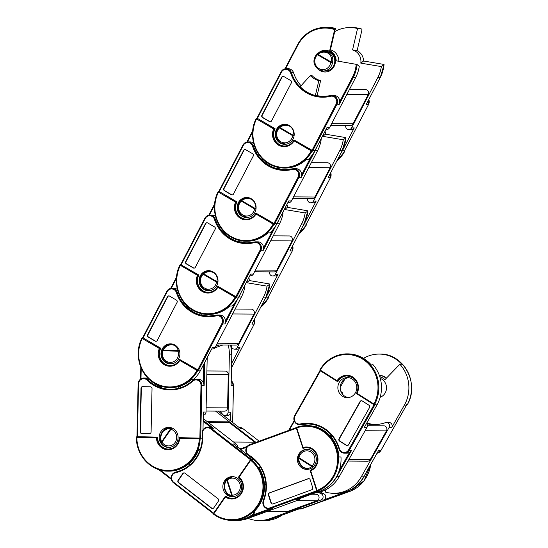 <?xml version="1.0" encoding="UTF-8"?>
<svg xmlns="http://www.w3.org/2000/svg" width="548" height="548" viewBox="0 0 548 548"><rect width="100%" height="100%" fill="white"/><g stroke="black" fill="none" stroke-linecap="round" stroke-linejoin="round"><path stroke-width="0.82" d="M319.292 70.069A10.864 10.254 -89.6 0 0 320.196 70.665A10.864 10.254 -89.6 0 0 325.08 72.014A10.864 10.254 -89.6 0 0 335.068 63.89A10.864 10.254 -89.6 0 0 330.101 51.635A10.864 10.254 -89.6 0 0 325.217 50.293A10.864 10.254 -89.6 0 0 318.813 52.615M325.389 50.293A10.864 10.254 -89.6 0 0 319.683 52.204M320.162 70.445A10.864 10.254 -89.6 0 0 320.532 70.671A10.864 10.254 -89.6 0 0 325.245 72.014M315.36 95.537L318.84 80.611A20.05 18.927 90.4 0 1 310.264 75.603L300.201 86.687A35.428 33.435 -89.6 0 0 307.229 92.174A35.428 33.435 -89.6 0 0 315.36 95.537L317.128 95.551A35.428 33.435 -89.6 0 0 323.875 96.551M294.077 140.857A12.364 11.672 90.4 0 1 278.542 145.145A12.364 11.672 90.4 0 1 273.671 128.944L256.539 118.943L257.067 118.361A0.671 0.63 90.4 0 0 256.204 118.635L256.539 118.943A33.086 31.229 -89.6 0 0 269.095 163.297A33.086 31.229 -89.6 0 0 311.209 150.864L294.077 140.857L294.071 139.959L312.072 150.282L336.13 104.065A5.35 5.048 -89.6 0 0 330.567 96.284A36.093 34.065 90.4 0 1 306.373 92.749A36.093 34.065 90.4 0 1 290.639 72.966L291.454 72.754A35.428 33.435 -89.6 0 0 306.901 92.167A35.428 33.435 -89.6 0 0 322.827 96.564A35.428 33.435 -89.6 0 0 330.608 95.64L330.643 95.633A6.014 5.679 90.4 0 1 336.904 104.394L312.846 150.604A33.757 31.859 90.4 0 1 312.531 151.2L312.072 150.282L314.949 150.618A33.757 31.859 90.4 0 1 308.065 159.687L306.079 159.674A33.757 31.859 90.4 0 1 284.85 168.078L284.186 168.072A33.757 31.859 90.4 0 1 269.013 163.886A33.757 31.859 90.4 0 1 256.176 118.69M285.96 124.375A10.028 9.46 -89.6 0 0 285.268 124.492M289.303 125.54A10.028 9.46 -89.6 0 0 284.796 124.293A10.028 9.46 -89.6 0 0 275.576 131.794A10.028 9.46 -89.6 0 0 280.165 143.103A10.028 9.46 -89.6 0 0 284.672 144.343A10.028 9.46 -89.6 0 0 293.892 136.849A10.028 9.46 -89.6 0 0 289.303 125.54M317.107 53.759L324.094 51.286C322.197 51.101 319.874 51.902 317.128 53.704A1.336 1.336 0 0 0 317.025 53.786C312.422 59.718 312.983 65.041 318.71 69.76L323.21 71L325.416 71.014A9.857 9.302 -89.6 0 0 334.486 63.637A9.857 9.302 -89.6 0 0 329.978 52.519A9.857 9.302 -89.6 0 0 325.546 51.293L324.101 51.286L328.704 52.512C332.246 54.882 333.492 58.287 332.458 62.725A1.336 0.473 -162.7 0 0 331.088 61.986C332.067 58.143 331.026 55.204 327.971 53.156C324.649 51.485 321.265 51.841 317.819 54.238L317.025 53.786L317.498 54.759A8.521 8.042 -89.6 0 0 318.943 68.603A8.521 8.042 -89.6 0 0 330.766 62.506L332.458 62.725A9.857 9.302 90.4 0 1 323.21 71A9.857 9.302 90.4 0 1 318.778 69.774M273.671 128.944L275.069 128.677L257.402 118.361A0.671 0.63 90.4 0 1 257.402 118.361L274.74 128.677A11.7 11.042 -89.6 0 0 279.069 144.562A11.7 11.042 -89.6 0 0 284.33 146.015A11.7 11.042 -89.6 0 0 293.988 140.117M345.446 125.519A36.764 34.695 90.4 0 1 345.761 126.951A3.343 3.151 -89.6 0 0 351.611 127.883L354.261 127.896A3.343 3.151 90.4 0 1 351.474 129.629L348.829 129.609M331.629 123.684L353.001 123.821L368.242 94.544L346.87 94.407M349.432 89.488L365.502 89.591A3.343 3.151 90.4 0 1 368.242 94.544M353.001 123.821A3.343 3.151 90.4 0 1 350.22 125.547L330.725 125.424M383.634 64.376L384.025 64.657A33.757 31.859 -89.6 0 1 380.216 77.611L366.174 104.579L380.216 77.611L377.784 77.597A33.757 31.859 -89.6 0 0 381.353 66.596L384.025 64.657L383.634 64.376L363.577 61.006A11.7 11.042 90.4 0 0 357.118 50.676L352.542 49.957A11.7 11.042 90.4 0 1 360.796 63.143L381.353 66.596M357.118 50.676L361.995 29.784L361.762 29.078L357.543 28.537L352.542 49.957M357.543 28.537A33.757 31.859 -89.6 0 0 350.11 27.558A33.757 31.859 -89.6 0 0 334.684 31.661M377.784 77.597L351.611 127.883M340.63 153.714A33.757 31.859 -89.6 0 0 342.342 150.796L354.261 127.896M352.542 27.571L361.762 29.078A33.757 31.859 -89.6 0 0 352.542 27.571L350.11 27.558M360.796 63.143L363.577 61.006M366.174 104.579L368.496 104.593L344.123 151.406A33.757 31.859 -89.6 0 0 344.439 150.81L342.342 150.796M344.706 151.351L344.123 151.406M284.33 146.015C288.57 145.891 291.803 143.884 294.016 140L311.737 150.275L311.209 150.864L311.976 151.2A0.671 0.63 -89.6 0 0 311.737 150.275L312.072 150.282M283.254 76.343A1.671 1.575 -89.6 0 0 282.028 77.206L262.218 115.258A1.671 1.575 -89.6 0 0 262.841 117.525L269.746 121.56A1.671 1.575 -89.6 0 0 270.328 121.759M284.494 146.015A11.7 11.042 90.4 0 1 275.069 128.677M262.506 117.525L269.411 121.56A1.671 1.575 -89.6 0 0 271.555 120.903L291.365 82.844A1.671 1.575 -89.6 0 0 290.748 80.577L283.843 76.542A1.671 1.575 -89.6 0 0 281.699 77.2L261.889 115.258A1.671 1.575 -89.6 0 0 262.506 117.525L262.841 117.525M285.268 144.186A10.028 9.46 -89.6 0 0 285.83 144.275M256.759 118.635L257.396 118.354L257.019 118.053L281.09 71.877M317.128 95.551L320.607 80.625A20.05 18.927 90.4 0 1 312.031 75.61L310.264 75.603M318.84 80.611L320.607 80.625M290.639 72.966A5.35 5.048 -89.6 0 0 281.453 72.144L281.117 71.822A6.014 5.679 90.4 0 1 286.131 68.706L288.227 68.719A6.014 5.679 90.4 0 1 293.557 72.768A35.428 33.435 -89.6 0 0 301.064 85.741M338.842 61.273A11.7 11.042 -89.6 0 0 330.451 49.813L335.451 28.393L334.807 28.907L329.725 50.505A11.7 11.042 90.4 0 1 336.184 60.828L357.07 64.486A33.757 31.859 90.4 0 1 353.261 77.439L339.226 104.408L339.712 101.668L352.494 77.117L355.693 77.453L329.519 127.739A3.343 3.151 90.4 0 1 326.738 129.465L325.957 129.465M329.519 127.739L326.868 127.725L314.949 150.618M330.567 96.284L330.629 95.633L334.075 95.489A6.014 5.679 90.4 0 1 339.712 101.668M330.451 49.813L329.725 50.505M335.451 28.393A33.757 31.859 -89.6 0 0 328.019 27.414L325.587 27.4A33.757 31.859 90.4 0 1 334.807 28.907M355.693 77.453A33.757 31.859 -89.6 0 0 359.262 66.452L357.07 64.486M262.773 159.139L262.108 159.872A35.428 33.435 -89.6 0 0 269.137 165.352A35.428 33.435 -89.6 0 0 277.261 168.722L279.028 168.729A35.428 33.435 -89.6 0 0 285.775 169.736M255.985 214.042A12.364 11.672 90.4 0 1 240.449 218.33A12.364 11.672 90.4 0 1 235.578 202.13L218.447 192.122L218.974 191.54A0.671 0.63 90.4 0 0 218.111 191.807A0.671 0.63 90.4 0 1 218.111 191.807L218.447 192.122A33.086 31.229 -89.6 0 0 231.003 236.483A33.086 31.229 -89.6 0 0 273.116 224.043L255.985 214.042L255.971 213.145L273.973 223.461A0.671 0.63 90.4 0 1 273.979 223.468L298.037 177.251A5.35 5.048 -89.6 0 0 292.474 169.462A36.093 34.065 90.4 0 1 268.273 165.934A36.093 34.065 90.4 0 1 252.546 146.152L253.361 145.932A35.428 33.435 -89.6 0 0 268.801 165.352A35.428 33.435 -89.6 0 0 284.727 169.743A35.428 33.435 -89.6 0 0 292.516 168.825L292.55 168.818A6.014 5.679 90.4 0 1 298.811 177.573L274.754 223.79A33.757 31.859 90.4 0 1 274.432 224.385L273.979 223.468L276.85 223.803A33.757 31.859 90.4 0 1 269.972 232.873L267.986 232.859A33.757 31.859 90.4 0 1 246.751 241.257L246.093 241.257A33.757 31.859 90.4 0 1 230.914 237.065M247.86 197.561A10.028 9.46 -89.6 0 0 247.169 197.67M251.21 198.719A10.028 9.46 -89.6 0 0 246.703 197.479A10.028 9.46 -89.6 0 0 237.483 204.979A10.028 9.46 -89.6 0 0 242.065 216.282A10.028 9.46 -89.6 0 0 246.573 217.529A10.028 9.46 -89.6 0 0 255.793 210.028A10.028 9.46 -89.6 0 0 251.21 198.719M235.578 202.13L236.969 201.863L219.303 191.54A0.671 0.63 90.4 0 1 219.303 191.54L236.64 201.856A11.7 11.042 -89.6 0 0 240.976 217.748A11.7 11.042 -89.6 0 0 246.23 219.2A11.7 11.042 -89.6 0 0 255.889 213.295M294.112 135.651A1.336 0.473 -162.7 0 0 292.988 135.164C293.968 131.328 292.927 128.383 289.878 126.341C286.556 124.663 283.172 125.026 279.72 127.417L278.932 126.972L279.405 127.944A8.521 8.042 -89.6 0 0 280.85 141.781A8.521 8.042 -89.6 0 0 292.673 135.692L294.077 135.89M307.353 198.698A36.764 34.695 90.4 0 1 307.661 200.136A3.343 3.151 -89.6 0 0 313.511 201.061L316.162 201.082A3.343 3.151 90.4 0 1 313.381 202.808L310.73 202.794M293.536 196.862L314.908 196.999L330.143 167.729L308.771 167.592M311.333 162.667L327.403 162.777A3.343 3.151 90.4 0 1 330.143 167.729M314.908 196.999A3.343 3.151 90.4 0 1 312.127 198.732L292.625 198.602M345.541 137.555L345.925 137.836A33.757 31.859 -89.6 0 1 342.116 150.796L328.081 177.764L342.116 150.796L339.692 150.782A33.757 31.859 -89.6 0 0 343.254 139.781L345.925 137.836L345.541 137.555L325.485 134.185A11.7 11.042 90.4 0 0 325.046 131.225M322.793 135.555A11.7 11.042 90.4 0 1 322.697 136.322L343.254 139.781M339.692 150.782L313.511 201.061M302.537 226.899A33.757 31.859 -89.6 0 0 304.243 223.981L316.162 201.082M322.697 136.322L325.485 134.185M328.081 177.764L330.403 177.778L306.024 224.584A33.757 31.859 -89.6 0 0 306.339 223.995L304.243 223.981M306.606 224.529L306.024 224.584M279.096 126.876L286.611 124.492M246.23 219.2C250.477 219.077 253.703 217.07 255.916 213.186L273.644 223.461L273.116 224.043L273.884 224.379A0.671 0.63 -89.6 0 0 273.644 223.461L273.973 223.461M245.161 149.529A1.671 1.575 -89.6 0 0 243.935 150.385L224.125 188.444A1.671 1.575 -89.6 0 0 224.742 190.711L231.646 194.739A1.671 1.575 -89.6 0 0 232.236 194.937M246.395 219.2A11.7 11.042 90.4 0 1 236.969 201.863M224.413 190.711L231.318 194.739A1.671 1.575 -89.6 0 0 233.455 194.081L253.265 156.029A1.671 1.575 -89.6 0 0 252.649 153.755L245.744 149.727A1.671 1.575 -89.6 0 0 243.6 150.385L223.79 188.437A1.671 1.575 -89.6 0 0 224.413 190.711L224.742 190.711M277.261 168.722L277.589 167.298M247.175 217.364A10.028 9.46 -89.6 0 0 247.73 217.46M218.659 191.821L219.296 191.54L218.926 191.231L242.997 145.056M279.028 168.729L279.281 167.64M252.546 146.152A5.35 5.048 -89.6 0 0 243.353 145.323L243.024 145.001A6.014 5.679 90.4 0 1 248.032 141.891L250.135 141.905A6.014 5.679 90.4 0 1 253.628 143.206M314.97 150.577L317.6 150.638L291.42 200.924L288.769 200.904L276.85 223.803M316.696 147.261A33.757 31.859 90.4 0 1 315.169 150.625L301.126 177.586L301.612 174.853L311.346 156.153M292.474 169.462L292.529 168.818L295.975 168.668A6.014 5.679 90.4 0 1 301.612 174.853M291.42 200.924A3.343 3.151 90.4 0 1 288.638 202.65L287.864 202.644M317.6 150.638A33.757 31.859 -89.6 0 0 321.162 139.637L320.827 139.329M224.673 232.325L224.009 233.058A35.428 33.435 -89.6 0 0 231.037 238.538A35.428 33.435 -89.6 0 0 239.161 241.901L240.928 241.915A35.428 33.435 -89.6 0 0 247.682 242.915M192.766 310.216A33.757 31.859 90.4 0 1 180.011 264.999L180.347 265.307A33.086 31.229 -89.6 0 0 192.903 309.661A33.086 31.229 -89.6 0 0 235.017 297.228L217.885 287.227L217.878 286.33L235.873 296.646A0.671 0.63 90.4 0 1 235.88 296.646L259.937 250.436A5.35 5.048 -89.6 0 0 254.375 242.648A36.093 34.065 90.4 0 1 230.181 239.12A36.093 34.065 90.4 0 1 214.446 219.337L215.261 219.118A35.428 33.435 -89.6 0 0 230.708 238.531A35.428 33.435 -89.6 0 0 246.634 242.928A35.428 33.435 -89.6 0 0 254.416 242.004M209.768 270.739A10.028 9.46 -89.6 0 0 209.076 270.856M213.11 271.904A10.028 9.46 -89.6 0 0 208.603 270.657A10.028 9.46 -89.6 0 0 199.383 278.158A10.028 9.46 -89.6 0 0 203.972 289.467A10.028 9.46 -89.6 0 0 208.48 290.714A10.028 9.46 -89.6 0 0 217.7 283.213A10.028 9.46 -89.6 0 0 213.11 271.904M217.885 287.227A12.364 11.672 90.4 0 1 202.349 291.515A12.364 11.672 90.4 0 1 197.479 275.308L198.876 275.041L180.874 264.725L198.547 275.041A11.7 11.042 -89.6 0 0 202.876 290.926A11.7 11.042 -89.6 0 0 208.137 292.379A11.7 11.042 -89.6 0 0 217.796 286.481M256.019 208.829A1.336 0.473 -162.7 0 0 254.895 208.35C255.875 204.514 254.834 201.568 251.779 199.52C248.456 197.849 245.072 198.205 241.627 200.602L240.832 200.15L241.305 201.123A8.521 8.042 -89.6 0 0 242.75 214.967A8.521 8.042 -89.6 0 0 254.573 208.87L255.985 209.069M269.253 271.883A36.764 34.695 90.4 0 1 269.568 273.322A3.343 3.151 -89.6 0 0 275.418 274.247L278.069 274.26A3.343 3.151 90.4 0 1 275.281 275.993L272.63 275.973M255.436 270.048L276.809 270.185L292.05 240.908L270.678 240.771M273.24 235.852L289.31 235.955A3.343 3.151 90.4 0 1 292.05 240.908M276.809 270.185A3.343 3.151 90.4 0 1 274.027 271.911L254.532 271.787M307.442 210.74L307.832 211.021A33.757 31.859 -89.6 0 1 304.024 223.974L289.981 250.943L304.024 223.974L301.592 223.961A33.757 31.859 -89.6 0 0 305.161 212.96L307.832 211.021L307.442 210.74L287.385 207.37A11.7 11.042 90.4 0 0 286.947 204.404M284.693 208.74A11.7 11.042 90.4 0 1 284.604 209.507L305.161 212.96M301.592 223.961L275.418 274.247M264.437 300.085A33.757 31.859 -89.6 0 0 266.15 297.16L278.069 274.26M284.604 209.507L287.385 207.37M289.981 250.943L292.303 250.957L267.931 297.769A33.757 31.859 -89.6 0 0 268.246 297.174L266.15 297.16M268.506 297.715L267.931 297.769M240.997 200.061L248.511 197.67M208.137 292.379C212.377 292.255 215.611 290.255 217.823 286.364L235.544 296.646L235.017 297.228L235.784 297.564A0.671 0.63 -89.6 0 0 235.544 296.646L236.654 296.975A33.757 31.859 90.4 0 1 236.339 297.564L235.88 296.646M207.062 222.714A1.671 1.575 -89.6 0 0 205.836 223.57L186.025 261.622A1.671 1.575 -89.6 0 0 186.649 263.896L193.547 267.924A1.671 1.575 -89.6 0 0 194.136 268.123M208.302 292.379A11.7 11.042 90.4 0 1 198.876 275.041M186.313 263.889L193.218 267.924A1.671 1.575 -89.6 0 0 195.362 267.266L215.172 229.208A1.671 1.575 -89.6 0 0 214.556 226.941L207.651 222.906A1.671 1.575 -89.6 0 0 205.507 223.563L185.697 261.622A1.671 1.575 -89.6 0 0 186.313 263.889L186.649 263.896M239.161 241.901L239.497 240.483M209.076 290.55A10.028 9.46 -89.6 0 0 209.637 290.646M236.339 297.564L235.784 297.564A33.757 31.859 90.4 0 1 207.993 314.436L208.658 314.442A33.757 31.859 90.4 0 0 229.886 306.037L231.873 306.051A33.757 31.859 90.4 0 0 238.757 296.989L250.676 274.089L253.327 274.103A3.343 3.151 90.4 0 1 250.539 275.836L249.765 275.829M180.566 264.999L181.203 264.725L180.826 264.417L204.897 218.241M240.928 241.915L241.189 240.819M214.446 219.337A5.35 5.048 -89.6 0 0 205.26 218.508L204.925 218.186A6.014 5.679 90.4 0 1 209.939 215.076L212.035 215.09A6.014 5.679 90.4 0 1 215.528 216.392M276.877 223.755L263.033 250.772L263.513 248.032L273.253 229.338M254.375 242.648L254.436 241.997A6.014 5.679 90.4 0 1 255.779 241.839L257.882 241.853A6.014 5.679 90.4 0 1 263.513 248.032M278.596 220.447A33.757 31.859 90.4 0 1 277.069 223.803L279.501 223.817L253.327 274.103M279.501 223.817A33.757 31.859 -89.6 0 0 283.069 212.816L282.727 212.508M186.58 305.503L185.916 306.236A35.428 33.435 -89.6 0 0 192.944 311.716A35.428 33.435 -89.6 0 0 201.068 315.086L202.835 315.093A35.428 33.435 -89.6 0 0 209.583 316.1M179.792 360.406A12.364 11.672 90.4 0 1 164.256 364.694A12.364 11.672 90.4 0 1 159.386 348.494L142.254 338.493L142.781 337.904A0.671 0.63 90.4 0 0 141.918 338.171A0.671 0.63 90.4 0 1 141.918 338.171L142.254 338.493A33.086 31.229 -89.6 0 0 154.803 382.846A33.086 31.229 -89.6 0 0 196.924 370.407L179.792 360.406L179.778 359.509L197.78 369.825A0.671 0.63 90.4 0 1 197.787 369.832L221.844 323.615A5.35 5.048 -89.6 0 0 216.275 315.833A36.093 34.065 90.4 0 1 192.081 312.298A36.093 34.065 90.4 0 1 176.346 292.516L177.168 292.296A35.428 33.435 -89.6 0 0 192.608 311.716A35.428 33.435 -89.6 0 0 208.535 316.114A35.428 33.435 -89.6 0 0 216.323 315.189M171.668 343.925A10.028 9.46 -89.6 0 0 170.805 344.076M175.018 345.089A10.028 9.46 -89.6 0 0 170.51 343.843A10.028 9.46 -89.6 0 0 161.29 351.343A10.028 9.46 -89.6 0 0 165.873 362.653A10.028 9.46 -89.6 0 0 170.38 363.893A10.028 9.46 -89.6 0 0 179.6 356.392A10.028 9.46 -89.6 0 0 175.018 345.089M159.386 348.494L160.776 348.227L143.11 337.911A0.671 0.63 90.4 0 1 143.11 337.911L160.448 348.22A11.7 11.042 -89.6 0 0 164.777 364.112A11.7 11.042 -89.6 0 0 170.038 365.564A11.7 11.042 -89.6 0 0 179.696 359.659M217.919 282.014A1.336 0.473 -162.7 0 0 216.796 281.528C217.775 277.692 216.734 274.754 213.679 272.705C210.364 271.027 206.98 271.39 203.527 273.781L202.739 273.336L203.212 274.308A8.521 8.042 -89.6 0 0 204.657 288.152A8.521 8.042 -89.6 0 0 216.481 282.056L217.885 282.254M231.16 345.062A36.764 34.695 90.4 0 1 231.468 346.5A3.343 3.151 -89.6 0 0 237.318 347.425L239.969 347.446A3.343 3.151 90.4 0 1 237.188 349.172L234.537 349.158M217.344 343.226L238.716 343.363L253.95 314.093L232.578 313.956M235.14 309.038L251.21 309.141A3.343 3.151 90.4 0 1 253.95 314.093M238.716 343.363A3.343 3.151 90.4 0 1 235.928 345.096L216.433 344.973M269.349 283.919L269.732 284.207A33.757 31.859 -89.6 0 1 265.924 297.16L251.888 324.128L265.924 297.16L263.499 297.146A33.757 31.859 -89.6 0 0 267.061 286.145L269.732 284.207L269.349 283.919L249.292 280.555A11.7 11.042 90.4 0 0 248.854 277.589M246.593 281.919A11.7 11.042 90.4 0 1 246.504 282.693L267.061 286.145M263.499 297.146L237.318 347.425M231.599 363.53L239.969 347.446M246.504 282.693L249.292 280.555M202.815 273.308L210.418 270.856M170.038 365.564C174.285 365.441 177.511 363.434 179.723 359.55L197.451 369.825L196.924 370.407L197.691 370.743A0.671 0.63 -89.6 0 0 197.451 369.825L198.561 370.153A33.757 31.859 90.4 0 1 198.239 370.749L197.787 369.832M168.969 295.893A1.671 1.575 -89.6 0 0 167.743 296.749L147.933 334.807A1.671 1.575 -89.6 0 0 148.549 337.075L155.454 341.109A1.671 1.575 -89.6 0 0 156.036 341.301M170.202 365.564A11.7 11.042 90.4 0 1 160.776 348.227M148.22 337.075L155.125 341.103A1.671 1.575 -89.6 0 0 157.262 340.445L177.073 302.393A1.671 1.575 -89.6 0 0 176.456 300.126L169.551 296.091A1.671 1.575 -89.6 0 0 167.407 296.749L147.597 334.807A1.671 1.575 -89.6 0 0 148.22 337.075L148.549 337.075M201.068 315.086L201.397 313.661M170.983 363.728A10.028 9.46 -89.6 0 0 171.538 363.824M198.239 370.749L197.691 370.743A33.757 31.859 90.4 0 1 169.894 387.621L170.558 387.621A33.757 31.859 90.4 0 0 191.793 379.223L193.78 379.237A33.757 31.859 90.4 0 0 200.657 370.167L212.576 347.268L215.227 347.288A3.343 3.151 90.4 0 1 212.446 349.014L211.672 349.014M142.466 338.185L143.103 337.904L142.733 337.595L166.804 291.426M202.835 315.093L203.089 314.004M176.346 292.516A5.35 5.048 -89.6 0 0 167.161 291.694L166.832 291.372A6.014 5.679 90.4 0 1 171.839 288.255L173.942 288.269A6.014 5.679 90.4 0 1 177.436 289.577M238.777 296.941L224.933 323.957L225.42 321.217L235.154 302.517M216.275 315.833L216.357 315.182A6.014 5.679 90.4 0 1 217.686 315.025L219.782 315.038A6.014 5.679 90.4 0 1 225.42 321.217M240.504 293.632A33.757 31.859 90.4 0 1 238.976 296.989L241.408 297.002L215.227 347.288M241.408 297.002A33.757 31.859 -89.6 0 0 244.97 286.001L244.634 285.693M161.982 386.511L161.605 387.881A35.428 33.435 -89.6 0 0 170.229 389.286A35.428 33.435 -89.6 0 0 170.606 389.292M200.691 438.825L200.136 438.825A0.671 0.63 -89.6 0 0 200.136 438.811A33.757 31.859 90.4 0 1 168.092 471.15A33.757 31.859 90.4 0 1 167.578 471.143A33.757 31.859 90.4 0 1 136.452 437.331L136.863 437.331A33.086 31.229 -89.6 0 0 167.373 470.472A33.086 31.229 -89.6 0 0 199.287 438.797L179.723 438.338L179.347 437.653L199.856 438.133A0.671 0.63 90.4 0 1 199.862 438.133L201 385.381A5.35 5.048 -89.6 0 0 192.663 381.209A36.093 34.065 90.4 0 1 169.668 389.95A36.093 34.065 90.4 0 1 147.07 380.141L147.72 379.654A35.428 33.435 -89.6 0 0 169.901 389.286A35.428 33.435 -89.6 0 0 170.442 389.292A35.428 33.435 -89.6 0 0 192.471 380.709A6.014 5.679 90.4 0 1 201.849 385.395L200.712 438.147A33.757 31.859 90.4 0 1 200.691 438.825L199.862 438.133L202.253 438.153M169.866 427.454A10.028 9.46 -89.6 0 0 169.284 427.543M169.174 447.257A10.028 9.46 -89.6 0 0 169.736 447.353M168.859 427.372A10.028 9.46 -89.6 0 0 168.702 427.372A10.028 9.46 -89.6 0 0 159.18 437.256A10.028 9.46 -89.6 0 0 168.421 447.421A10.028 9.46 -89.6 0 0 168.579 447.421A10.028 9.46 -89.6 0 0 178.1 437.537A10.028 9.46 -89.6 0 0 168.859 427.372M171.476 344.028L172.271 344.028M179.723 438.338A12.364 11.672 90.4 0 1 167.818 449.757A12.364 11.672 90.4 0 1 156.427 437.79L157.605 437.14L137.096 436.66L157.269 437.14A11.7 11.042 -89.6 0 0 168.058 449.093A11.7 11.042 -89.6 0 0 168.236 449.093A11.7 11.042 -89.6 0 0 179.34 437.804M179.388 350.583A1.336 0.664 171.6 0 0 178.141 350.59C177.394 347 175.223 345.055 171.627 344.754C167.948 344.884 165.064 346.713 162.989 350.234A1.336 0.397 -152.2 0 0 162.194 350.213A1.336 0.397 -152.2 0 0 162.194 350.357L162.934 350.83A8.521 8.042 -89.6 0 0 170.264 362.386A8.521 8.042 -89.6 0 0 178.079 351.186L179.456 350.802M219.83 411.137A36.764 34.695 90.4 0 1 222.522 414.233A3.343 3.151 -89.6 0 0 228.119 412.185L230.77 412.199A3.343 3.151 90.4 0 1 227.543 415.466M206.117 407.76L227.578 407.897L228.297 374.49L206.836 374.353M225.118 371.071A3.343 3.151 90.4 0 1 228.297 374.49M227.578 407.897A3.343 3.151 90.4 0 1 224.351 411.164M230.646 345.062A33.757 31.859 -89.6 0 1 231.783 354.803L231.119 385.587L231.783 354.803L229.359 354.789A33.757 31.859 -89.6 0 0 228.221 345.048M214.843 347.87L222.878 345.014M229.359 354.789L228.119 412.185M230.578 420.857L230.77 412.199M215.775 346.233L219.275 344.987M172.23 344.021L171.887 344.021C166.551 344.98 163.318 347.048 162.194 350.213A1.336 1.336 0 0 0 162.119 350.384C160.633 357.892 163.482 362.344 170.668 363.728L170.825 363.728A9.857 9.302 90.4 0 1 170.675 363.728M168.236 449.093C174.798 448.497 178.49 444.695 179.306 437.694L199.52 438.126L199.287 438.797L200.136 438.825A0.671 0.63 -89.6 0 0 199.52 438.126L199.856 438.133M142.809 386.648A1.671 1.575 -89.6 0 0 141.322 388.279L140.384 431.714A1.671 1.575 -89.6 0 0 141.925 433.42L149.604 433.605M168.4 449.093A11.7 11.042 90.4 0 1 157.605 437.14M141.596 433.42L149.474 433.605A1.671 1.575 -89.6 0 0 151.09 431.975L152.029 388.539A1.671 1.575 -89.6 0 0 150.488 386.826L142.603 386.641A1.671 1.575 -89.6 0 0 140.994 388.279L140.055 431.714A1.671 1.575 -89.6 0 0 141.596 433.42L141.925 433.42M178.888 388.196L178.525 386.607M156.427 437.79L136.863 437.331L137.096 436.66A0.671 0.671 0 0 0 136.418 437.331C135.952 455.107 150.762 471.191 167.578 471.143L168.757 471.157A33.757 31.859 90.4 0 0 198.684 449.559L200.219 449.565M147.07 380.141A5.35 5.048 -89.6 0 0 138.562 383.915L137.425 436.667A0.671 0.63 90.4 0 1 137.432 436.667M180.539 387.703L180.176 386.114M151.988 381.655A35.428 33.435 -89.6 0 0 161.756 387.34M138.562 383.915L138.151 383.901A6.014 5.679 90.4 0 1 143.864 378.017L145.967 378.031A6.014 5.679 90.4 0 1 148.453 378.661M207.199 357.597L206.027 412.041L203.376 412.021L202.986 429.838M204.664 362.468L204.171 385.415L203.376 382.641L203.774 364.173M192.663 381.209L192.43 380.716L196.211 379.25L198.314 379.264A6.014 5.679 90.4 0 1 203.376 382.641M206.027 412.041A3.343 3.151 90.4 0 1 203.301 415.274M250.95 459.642L251.327 459.368A33.757 31.859 90.4 0 1 251.84 459.779L251.292 459.772A33.757 31.859 90.4 0 1 257.704 506.53A33.757 31.859 90.4 0 1 231.763 520.388A33.757 31.859 90.4 0 1 213.706 514.305L213.85 513.75A33.086 31.229 -89.6 0 0 256.971 506.133A33.086 31.229 -89.6 0 0 250.689 460.306L239.14 477.055L238.469 477.185L250.361 459.93L250.689 460.306L251.292 459.772A0.671 0.63 -89.6 0 0 250.395 459.916L250.361 459.93A0.671 0.671 0 0 1 250.909 459.642L251.333 459.642M232.845 496.502A10.028 9.46 -89.6 0 0 233.407 496.598M224.673 480.733A10.028 9.46 -89.6 0 0 223.858 491.152A10.028 9.46 -89.6 0 0 232.249 496.666A10.028 9.46 -89.6 0 0 239.949 492.549A10.028 9.46 -89.6 0 0 240.764 482.124A10.028 9.46 -89.6 0 0 232.373 476.616A10.028 9.46 -89.6 0 0 224.673 480.733M170.421 427.55L169.496 427.543C166.565 427.68 164.208 429.043 162.42 431.625L169.496 427.543L171.736 427.947A1.336 0.925 110.7 0 0 170.524 428.872C167.565 427.988 164.948 429.036 162.674 432.03C160.653 435.27 160.29 438.544 161.585 441.846A1.336 0.767 155.5 0 0 161.215 442.757A1.336 0.767 155.5 0 0 161.304 442.88M240.894 493.529A11.7 11.042 -89.6 0 0 238.49 477.185L239.14 477.055A12.364 11.672 90.4 0 1 241.182 493.926A12.364 11.672 90.4 0 1 225.392 497.002L225.797 496.091A11.7 11.042 90.4 0 0 232.071 498.331M225.392 497.002L213.85 513.75L213.521 513.373L225.468 496.084A11.7 11.042 -89.6 0 0 231.907 498.331A11.7 11.042 -89.6 0 0 240.853 493.59M161.393 442.955L161.989 442.195A8.521 8.042 -89.6 0 0 175.134 442.421A8.521 8.042 -89.6 0 0 170.935 429.228A1.336 0.425 -72.6 0 1 171.736 427.947A9.857 9.302 90.4 0 1 172.271 428.139M233.606 442.024L254.621 442.161L229.153 422.46L208.137 422.33M207.315 421.693L227.31 421.823A3.343 3.151 90.4 0 1 229.153 422.46M254.621 442.161A3.343 3.151 90.4 0 1 255.142 442.668M215.542 411.11L255.957 442.366M261.697 520.579A33.757 31.859 -89.6 0 0 261.807 520.586A33.757 31.859 -89.6 0 0 274.418 517.915M217.994 411.123L240.387 428.461L217.974 411.123M184.21 472.89A1.671 1.575 -89.6 0 0 183.087 473.568L178.436 480.315A1.671 1.575 -89.6 0 0 178.778 482.651L211.891 508.256A1.671 1.575 -89.6 0 0 212.645 508.565M213.761 507.886L218.412 501.139A1.671 1.575 -89.6 0 0 218.07 498.803L184.964 473.198A1.671 1.575 -89.6 0 0 182.758 473.561L178.107 480.315A1.671 1.575 -89.6 0 0 178.449 482.651L211.555 508.256A1.671 1.575 -89.6 0 0 213.761 507.886M189.087 463.56L190.019 464.786M200.054 450.031L198.897 449.559M233.537 476.698A10.028 9.46 -89.6 0 0 232.975 476.781M251.84 459.779L250.731 459.909M253.834 511.825L254.649 512.894L252.662 512.88A33.757 31.859 90.4 0 0 259.053 467.745L259.273 467.745M254.649 512.894A33.757 31.859 90.4 0 1 234.414 520.408L231.763 520.388C225.146 520.299 219.118 518.264 213.672 514.291A0.671 0.671 0 0 1 213.521 513.373L225.372 496.221M203.233 418.535L236.154 443.996L233.503 443.976L253.423 459.382A33.757 31.859 90.4 0 1 257.916 463.601M203.192 420.364L213.439 428.289L210.747 427.207L203.171 421.35M195.855 458.279A35.428 33.435 -89.6 0 0 202.123 433.756A6.014 5.679 90.4 0 1 207.808 427.118L209.905 427.132A6.014 5.679 90.4 0 1 210.747 427.207M236.154 443.996A3.343 3.151 90.4 0 1 237.435 447.017M317.244 491.09L319.559 491.296A33.757 31.859 90.4 0 0 340.966 456.957L338.979 456.943A33.757 31.859 90.4 0 0 307.668 425.625L309.654 425.638A33.757 31.859 90.4 0 0 309.408 425.638L306.757 425.618L296.776 427.248A33.757 31.859 90.4 0 1 306.757 425.618A33.757 31.859 90.4 0 1 336.657 448.36A33.757 31.859 90.4 0 1 317.518 491.049L317.08 490.419A33.086 31.229 -89.6 0 0 335.842 448.572A33.086 31.229 -89.6 0 0 296.749 427.885L303.277 448.319A11.7 11.042 90.4 0 1 306.777 447.675M307.216 469.198A10.028 9.46 -89.6 0 0 307.962 469.335M297.92 462.649A10.028 9.46 -89.6 0 0 306.805 469.403A10.028 9.46 -89.6 0 0 315.812 456.1A10.028 9.46 -89.6 0 0 306.935 449.346A10.028 9.46 -89.6 0 0 297.92 462.649M303.119 447.483A12.364 11.672 90.4 0 1 317.354 455.333A12.364 11.672 90.4 0 1 310.709 470.828L310.134 470.431A11.7 11.042 -89.6 0 0 316.977 455.552A11.7 11.042 -89.6 0 0 306.613 447.675A11.7 11.042 -89.6 0 0 302.941 448.319L296.331 428.091L296.749 427.255A0.671 0.63 -89.6 0 0 296.358 428.057M310.709 470.828L317.08 490.419L316.662 490.631L310.134 470.431M226.845 479A1.336 0.849 42.9 0 0 226.756 479.075L226.756 479.075A1.336 0.849 42.9 0 0 226.804 480.178C224.673 482.761 224.125 485.905 225.153 489.624C226.495 493.2 228.687 495.111 231.742 495.358A1.336 0.938 90.6 0 0 232.653 496.502L232.653 496.502A1.336 0.445 -89.4 0 1 232.229 495.159A8.521 8.042 -89.6 0 0 239.914 483.857A8.521 8.042 -89.6 0 0 227.29 479.986A1.336 0.343 -130.3 0 1 226.872 478.966A1.336 0.343 -130.3 0 1 226.947 478.945A9.857 9.302 90.4 0 1 232.818 476.781A9.857 9.302 90.4 0 1 235.941 477.377M320.183 491.974A36.764 34.695 -89.6 0 0 323.765 493.734A3.343 3.151 90.4 0 1 323.628 500.002L346.953 491.474A33.757 31.859 -89.6 0 0 365.55 473.595M248.128 518.401A33.757 31.859 -89.6 0 0 259.156 520.566A33.757 31.859 -89.6 0 0 269.746 518.716L320.977 499.988A3.343 3.151 -89.6 0 0 321.114 493.721A36.764 34.695 90.4 0 1 318.395 492.433M272.219 518.716L261.588 520.579A33.757 31.859 -89.6 0 0 272.178 518.737L299.653 508.688L272.198 518.73L269.746 518.716M266.945 511.524L287.138 511.654L316.956 500.749L296.769 500.619M287.138 511.654A3.343 3.151 90.4 0 1 286.09 511.839L266.438 511.709M311.572 494.221L315.956 494.248A3.343 3.151 90.4 0 1 316.956 500.749M350.261 491.241L350.213 491.261A33.757 31.859 -89.6 0 0 370.756 464.409M298.749 509.024L300.085 509.03A6.014 5.679 -89.6 0 0 301.969 508.702L350.213 491.261A0.671 0.63 -89.6 0 0 350.213 491.261A0.671 0.63 -89.6 0 1 349.987 491.303A0.671 0.671 0 0 0 350.234 491.255L364.036 480.788L370.811 464.32M232.653 496.502L232.653 496.502A9.857 9.302 90.4 0 0 232.688 496.502L232.653 496.502C228.701 496.043 226.091 493.823 224.81 489.844L225.153 489.624M308.839 478.623A1.671 1.575 -89.6 0 0 308.476 478.705L269.705 492.878A1.671 1.575 -89.6 0 0 268.732 495.008L271.301 502.906A1.671 1.575 -89.6 0 0 272.616 504.016M312.716 487.631L310.154 479.733A1.671 1.575 -89.6 0 0 308.147 478.699L269.376 492.878A1.671 1.575 -89.6 0 0 268.397 495.002L270.965 502.9A1.671 1.575 -89.6 0 0 272.973 503.934L311.744 489.761A1.671 1.575 -89.6 0 0 312.716 487.631M264.424 484.274L265.849 484.172M260.334 466.985L259.122 467.855M308.092 449.435A10.028 9.46 -89.6 0 0 307.531 449.518M318.066 491.056L317.292 491.09A0.671 0.63 90.4 0 1 316.703 490.638L316.662 490.631A0.671 0.671 0 0 0 317.292 491.09A0.671 0.63 90.4 0 0 317.518 491.049L318.066 491.056A33.757 31.859 90.4 0 1 317.463 491.282L270.376 508.503A6.014 5.679 90.4 0 1 263.307 500.468A35.428 33.435 -89.6 0 0 264.143 475.082M264.431 484.418L265.855 484.316M296.372 428.221L249.621 445.319A5.35 5.048 -89.6 0 0 248.813 455.052A36.093 34.065 90.4 0 1 264.52 474.863A36.093 34.065 90.4 0 1 263.663 500.728L263.266 500.475C262.218 505.215 263.965 507.996 268.493 508.832L272.699 508.517L245.223 518.559A33.757 31.859 90.4 0 1 234.633 520.408A33.757 31.859 90.4 0 1 234.523 520.408L237.065 520.422A33.757 31.859 -89.6 0 0 247.655 518.579L298.886 499.845L296.235 499.824L319.559 491.296M300.667 498.207A3.343 3.151 90.4 0 1 298.886 499.845M308.366 423.974A35.428 33.435 -89.6 0 0 302.722 424.638A6.014 5.679 90.4 0 1 301.585 424.755L299.489 424.741A6.014 5.679 90.4 0 1 294.625 415.699M374.277 404.671L376.99 404.938A33.757 31.859 90.4 0 0 372.476 364.084L370.489 364.071A33.757 31.859 90.4 0 0 347.877 353.878L347.213 353.871C335.527 354.179 326.437 359.474 319.943 369.763L319.984 369.749A33.757 31.859 90.4 0 1 347.213 353.871A33.757 31.859 90.4 0 1 363.338 358.639A33.757 31.859 90.4 0 1 374.668 404.335L373.894 403.999A33.086 31.229 -89.6 0 0 362.797 359.214A33.086 31.229 -89.6 0 0 320.299 370.099L337.095 380.723L337.849 381.634A11.7 11.042 90.4 0 1 347.233 375.935M348.549 377.688A10.028 9.46 -89.6 0 0 340.397 385.545A10.028 9.46 -89.6 0 0 344.795 396.252A10.028 9.46 -89.6 0 0 348.425 397.588M342.473 396.238A10.028 9.46 -89.6 0 0 347.261 397.656A10.028 9.46 -89.6 0 0 356.44 390.32A10.028 9.46 -89.6 0 0 352.179 379.017A10.028 9.46 -89.6 0 0 347.391 377.599A10.028 9.46 -89.6 0 0 338.212 384.936A10.028 9.46 -89.6 0 0 342.473 396.238M337.095 380.723A12.364 11.672 90.4 0 1 352.761 377.003A12.364 11.672 90.4 0 1 357.104 393.375L356.474 393.622L357.104 393.375L373.894 403.999L373.791 404.575A0.671 0.63 90.4 0 0 374.113 404.671L374.476 404.671M374.133 404.582L374.668 404.335A0.671 0.63 90.4 0 1 374.113 404.671A0.671 0.671 0 0 1 373.757 404.568L356.447 393.615C359.303 387.135 358.029 381.792 352.624 377.572L347.069 375.928A11.7 11.042 -89.6 0 0 337.52 381.634L320.162 370.667L319.943 369.763A0.671 0.671 0 0 0 320.162 370.667L337.431 381.579M298.153 457.505A1.336 0.61 1.7 0 0 298.085 457.683A1.336 0.61 1.7 0 0 298.735 458.231C298.811 462.06 300.379 465.053 303.434 467.211C306.627 469.006 309.401 468.752 311.744 466.458A1.336 0.843 41.9 0 0 312.963 467.04M313.079 466.937L311.99 465.944A8.521 8.042 -89.6 0 0 310.997 452.059A8.521 8.042 -89.6 0 0 298.982 457.717L298.105 457.47A1.336 1.336 0 0 0 298.085 457.683C298.372 460.519 297.831 463.211 303.407 467.834A1.336 0.384 -57.7 0 1 303.434 467.211M340.945 391.594A3.343 3.151 90.4 0 1 342.849 394.115A36.764 34.695 -89.6 0 0 342.959 394.745M325.841 489.713L325.217 492.022A33.757 31.859 -89.6 0 0 333.711 493.303A33.757 31.859 -89.6 0 0 361.276 476.842L389.073 427.55A3.343 3.151 -89.6 0 0 386.388 422.494L389.039 422.508A3.343 3.151 90.4 0 1 391.724 427.563L404.383 405.116A33.757 31.859 -89.6 0 0 399.869 364.256L384.84 379.771A11.529 10.885 -89.6 0 0 379.778 376.654M363.735 476.801L363.749 476.849C357.296 487.494 348.096 492.981 336.143 493.316A33.757 31.859 -89.6 0 0 363.708 476.863L378.613 450.422L363.749 476.849L361.276 476.842M380.291 378.401A10.028 9.46 90.4 0 1 381.894 379.209A10.028 9.46 90.4 0 1 386.456 388.82A10.028 9.46 90.4 0 1 380.175 397.279M379.305 375.305A12.536 11.83 90.4 0 1 385.093 377.072A12.536 11.83 90.4 0 1 386.47 378.086M379.319 375.332A12.536 11.83 90.4 0 1 384.436 377.065A12.536 11.83 90.4 0 1 386.169 378.401M348.925 459.436L370.284 459.573L386.463 430.872L365.105 430.735M370.284 459.573A3.343 3.151 90.4 0 1 367.55 461.197L348.001 461.074M367.427 425.714L383.778 425.817A3.343 3.151 90.4 0 1 386.463 430.872M399.869 364.256L401.855 364.269A33.757 31.859 -89.6 0 0 379.243 354.077A33.757 31.859 -89.6 0 0 363.53 358.351M386.388 422.494A3.343 3.151 -89.6 0 0 385.367 422.666A36.764 34.695 90.4 0 1 374.154 424.563A36.764 34.695 90.4 0 1 366.79 423.679M366.831 422.96A36.764 34.695 -89.6 0 0 375.476 424.542M344.945 378.949L340.185 387.381M407.39 404.486L407.363 404.54A33.757 31.859 -89.6 0 0 379.908 354.083L379.243 354.077M406.164 404.787L407.363 404.54A0.671 0.63 -89.6 0 1 406.808 404.883A0.671 0.671 0 0 0 407.404 404.527C419.926 383.552 403.349 353.104 379.908 354.083M308.688 469.211L303.476 467.848A1.336 0.384 -57.7 0 1 303.407 467.834L308.524 469.246M361.591 400.718A1.671 1.575 -89.6 0 0 360.392 401.526L339.356 438.832A1.671 1.575 -89.6 0 0 339.897 441.126L346.665 445.408A1.671 1.575 -89.6 0 0 347.302 445.634M368.989 405.225L362.221 400.944A1.671 1.575 -89.6 0 0 360.063 401.526L339.02 438.832A1.671 1.575 -89.6 0 0 339.568 441.119L346.336 445.401A1.671 1.575 -89.6 0 0 348.501 444.825L369.537 407.52A1.671 1.575 -89.6 0 0 368.989 405.225M330.17 435.975L331.232 434.879M316.539 425.392L316.114 426.967M331.013 436.941L332.074 435.845M339.226 470.602L349.569 452.271L351.665 450.25L336.753 476.685A33.757 31.859 90.4 0 1 317.717 491.974M349.569 452.271A6.014 5.679 90.4 0 1 346.528 453.182L344.432 453.169A6.014 5.679 90.4 0 1 339.041 448.928L339.007 448.915C339.938 451.579 341.747 452.997 344.432 453.169A6.014 5.679 90.4 0 0 349.343 450.237L351.665 450.25M376.99 404.938L364.331 427.392L366.982 427.406L339.185 476.705A33.757 31.859 -89.6 0 1 314.894 493.001M366.578 423.405A3.343 3.151 90.4 0 1 366.982 427.406M328.704 52.512A1.336 0.39 120.3 0 0 327.971 53.156M336.835 161.009A33.757 31.859 -89.6 0 0 344.671 151.406A0.671 0.63 90.4 0 0 344.576 150.604A0.671 0.671 0 0 1 344.713 151.392L336.815 161.043M344.466 150.755L368.496 104.593A6.014 5.679 -89.6 0 0 368.831 99.544M330.766 62.506A1.336 0.39 -59.7 0 1 331.088 61.986L317.819 54.238A1.336 0.39 120.3 0 0 317.498 54.759L330.766 62.506M256.807 118.471L281.083 71.836C282.227 69.815 283.905 68.774 286.131 68.706A6.014 5.679 90.4 0 1 291.454 72.754L293.557 72.768M312.531 151.2L311.976 151.2A33.757 31.859 90.4 0 1 284.186 168.072C278.788 168.017 273.719 166.613 268.979 163.873C254.073 155.673 247.984 134.185 256.163 118.649A0.671 0.671 0 0 1 256.765 118.272L257.122 118.279M281.453 72.144L257.396 118.354M336.13 104.065L339.226 104.408M284.974 68.822L297.475 44.868A33.757 31.859 90.4 0 1 325.587 27.4C313.182 27.784 303.804 33.613 297.441 44.881L297.811 45.189L285.549 68.733M334.602 29.613A33.086 31.229 -89.6 0 0 297.811 45.189M285.008 68.815L297.448 44.922M352.494 77.117A33.086 31.229 -89.6 0 0 356.241 64.198M230.859 237.037A33.757 31.859 90.4 0 1 218.083 191.869M288.248 143.631A9.857 9.302 90.4 0 1 285.111 144.179A9.857 9.302 90.4 0 1 280.679 142.959M298.742 234.188A33.757 31.859 -89.6 0 0 306.579 224.591A0.671 0.63 90.4 0 1 306.579 224.591A0.671 0.63 90.4 0 0 306.483 223.79M306.373 223.94L330.403 177.778A6.014 5.679 -89.6 0 0 330.732 172.73M292.673 135.692A1.336 0.39 -59.7 0 1 292.988 135.164L279.72 127.417A1.336 0.39 120.3 0 0 279.405 127.944L292.673 135.692M218.707 191.656L242.983 145.014C244.127 143.001 245.812 141.959 248.032 141.891A6.014 5.679 90.4 0 1 253.361 145.932L254.45 145.939M274.432 224.385L273.884 224.379A33.757 31.859 90.4 0 1 246.093 241.257C240.688 241.195 235.619 239.798 230.886 237.058C215.974 228.859 209.891 207.363 218.07 191.827A0.671 0.671 0 0 1 218.673 191.458L219.029 191.458M243.353 145.323L219.296 191.54M298.037 177.251L301.126 177.586M252.58 132.075L247.456 141.918M246.915 142.001L252.669 130.945M250.148 216.809A9.857 9.302 90.4 0 1 247.018 217.364A9.857 9.302 90.4 0 1 242.586 216.138M260.643 307.373A33.757 31.859 -89.6 0 0 268.479 297.769A0.671 0.63 90.4 0 1 268.479 297.769A0.671 0.63 90.4 0 0 268.383 296.968M268.273 297.119L292.303 250.957A6.014 5.679 -89.6 0 0 292.639 245.908M254.573 208.87A1.336 0.39 -59.7 0 1 254.895 208.35L241.627 200.602A1.336 0.39 120.3 0 0 241.305 201.123L254.573 208.87M197.479 275.308L180.347 265.307L180.874 264.725A0.671 0.63 90.4 0 0 180.573 264.643A0.671 0.671 0 0 0 179.97 265.013C171.791 280.549 177.874 302.044 192.786 310.243C197.527 312.983 202.596 314.381 207.993 314.436A33.757 31.859 90.4 0 1 192.821 310.25M180.011 264.999A0.671 0.63 90.4 0 1 180.573 264.643L180.929 264.643M259.937 250.436L260.711 250.758A6.014 5.679 90.4 0 0 255.779 241.839L246.634 242.928M180.614 264.842L204.884 218.2C206.034 216.179 207.713 215.138 209.939 215.076A6.014 5.679 90.4 0 1 215.261 219.118L216.35 219.125M205.26 218.508L181.203 264.725M214.48 205.26L209.357 215.104M208.815 215.179L214.576 204.13M263.033 250.772L260.711 250.758L236.654 296.975L238.757 296.989M142.836 337.828L142.48 337.821A0.671 0.671 0 0 0 141.877 338.198C133.698 353.734 139.781 375.222 154.687 383.422C159.427 386.162 164.496 387.559 169.894 387.621A33.757 31.859 90.4 0 1 154.721 383.429A33.757 31.859 90.4 0 1 141.891 338.232M212.055 289.995A9.857 9.302 90.4 0 1 208.918 290.55A9.857 9.302 90.4 0 1 204.486 289.323M231.544 367.674L254.21 324.142L251.888 324.128M231.544 367.742L254.21 324.142A6.014 5.679 -89.6 0 0 254.539 319.094M254.56 319.052L254.238 324.087M216.481 282.056A1.336 0.39 -59.7 0 1 216.796 281.528L203.527 273.781A1.336 0.39 120.3 0 0 203.212 274.308L216.481 282.056M142.514 338.02L166.791 291.385C167.935 289.365 169.62 288.323 171.839 288.255A6.014 5.679 90.4 0 1 177.168 292.296L178.258 292.303M167.161 291.694L143.103 337.904M221.844 323.615L222.618 323.943L198.561 370.153L200.657 370.167M208.535 316.114L217.686 315.025A6.014 5.679 90.4 0 1 222.618 323.943L224.933 323.957M176.388 278.439L171.264 288.282M170.723 288.364L176.477 277.309M173.956 363.173A9.857 9.302 90.4 0 1 170.825 363.728L172.099 363.735M172.038 344.021A1.336 0.438 91.3 0 0 171.627 344.754M232.647 422.453L233.441 385.6L231.119 385.587M233.441 385.6A6.014 5.679 -89.6 0 0 231.263 380.73L233.441 385.6M178.079 351.186A1.336 0.438 -88.7 0 1 178.141 350.59L162.989 350.234A1.336 0.438 91.3 0 0 162.934 350.83L178.079 351.186M136.452 437.331A0.671 0.63 90.4 0 1 137.096 436.66L137.014 436.653A33.757 31.859 90.4 0 1 137.014 436.653L138.151 383.908M170.442 389.292C178.737 389.251 186.067 386.388 192.43 380.716L192.471 380.709M136.966 437.112L138.117 383.901C138.528 380.291 140.446 378.332 143.864 378.017A6.014 5.679 90.4 0 1 147.72 379.654L149.536 379.668M201 385.381L204.171 385.415M141.22 368.188L140.994 378.819M140.576 379.093L140.829 367.27M250.532 459.751L210.528 428.817A5.35 5.048 -89.6 0 0 202.527 433.687A36.093 34.065 90.4 0 1 196.143 458.669A36.093 34.065 90.4 0 1 175.62 472.719L175.703 472.068A35.428 33.435 -89.6 0 0 195.821 458.334M202.527 433.687L202.082 433.749C202.849 442.75 200.76 450.929 195.814 458.292C190.704 465.519 183.998 470.109 175.703 472.068L175.716 472.068C170.633 474.657 169.901 478.233 173.49 482.802L213.412 513.654M172.154 446.702A9.857 9.302 90.4 0 1 169.017 447.257C165.77 447.147 163.194 445.702 161.311 442.921A1.336 1.336 0 0 1 161.215 442.757C159.715 438.873 160.112 435.167 162.42 431.625L162.674 432.03M282.083 515.12L264.458 520.6A33.757 31.859 -89.6 0 0 282.035 515.134M238.935 427.317L239.401 427.324A6.014 5.679 -89.6 0 1 242.709 428.481L259.17 441.195L242.709 428.481L240.387 428.461M239.401 427.324L242.764 428.522M170.935 429.228L170.524 428.872L161.585 441.846L161.989 442.195L170.935 429.228M238.51 477.164L250.361 459.971M213.651 514.25A0.671 0.63 90.4 0 1 213.521 513.421M210.528 428.817L211.117 428.276A6.014 5.679 90.4 0 0 207.808 427.118C204.048 427.543 202.144 429.755 202.082 433.749L202.123 433.756M173.469 482.767A6.014 5.679 90.4 0 1 175.682 472.075M175.62 472.719A5.35 5.048 -89.6 0 0 173.682 482.274L173.49 482.802L213.405 513.668M173.682 482.274L213.651 513.181M160.16 470.033L171.195 478.568M158.715 469.595L171.319 479.342L158.756 469.609M213.439 428.289L211.117 428.276L251.327 459.368L253.423 459.382M264.129 475.034A35.428 33.435 -89.6 0 0 248.73 455.635L248.813 455.052M249.621 445.319L249.607 444.688C244.894 447.928 244.593 451.579 248.696 455.628C256.094 460.087 261.232 466.567 264.102 475.068C266.787 483.644 266.506 492.118 263.266 500.475L263.307 500.468M224.892 489.864L224.81 489.844C223.584 485.768 224.228 482.178 226.756 479.075A1.336 1.336 0 0 1 226.872 478.966L232.818 476.781L234.092 476.794M235.825 495.947A9.857 9.302 90.4 0 1 232.688 496.502L233.969 496.509M299.653 508.688L302.017 508.688M323.628 500.002L320.977 499.988M321.114 493.721L323.765 493.734M349.658 491.255A33.757 31.859 -89.6 0 1 349.055 491.488L346.953 491.474M300.085 509.03L349.097 491.467M227.29 479.986L226.804 480.178L231.742 495.358L232.229 495.159L227.29 479.986M302.886 448.148L296.331 428.091A0.671 0.671 0 0 1 296.749 427.255M316.689 490.597L310.161 470.506M263.663 500.728A5.35 5.048 -89.6 0 0 269.952 507.866L270.376 508.503L272.699 508.517M269.952 507.866L316.723 490.761M296.365 427.591L249.607 444.688L296.365 427.598M248.676 455.607A6.014 5.679 90.4 0 1 249.587 444.702M247.655 518.579L245.127 518.518M250.765 515.75L269.664 508.839M240.065 449.052L247.141 446.462L240.058 449.045M246.573 447.291L240.613 449.476M339.034 448.887A35.428 33.435 -89.6 0 0 324.245 428.954A35.428 33.435 -89.6 0 0 307.318 423.953A35.428 33.435 -89.6 0 0 300.626 424.625L302.722 424.638M320.429 370.838L294.975 415.98A5.35 5.048 -89.6 0 0 300.283 423.967A36.093 34.065 90.4 0 1 324.348 428.378A36.093 34.065 90.4 0 1 339.424 448.73L339.007 448.915C336.397 440.318 331.465 433.66 324.211 428.947C318.998 425.686 313.367 424.022 307.318 423.953M298.187 457.457A9.857 9.302 90.4 0 1 307.373 449.518A9.857 9.302 90.4 0 1 310.497 450.114M356.495 393.58A11.7 11.042 -89.6 0 0 352.659 377.579A11.7 11.042 -89.6 0 0 347.069 375.928M378.613 450.422L380.935 450.435L406.527 405.116L380.976 450.422L377.038 453.278A6.014 5.679 -89.6 0 0 380.935 450.435L380.963 450.381M342.849 394.115L342.411 394.108M391.724 427.563L389.073 427.55M406.808 404.54A33.757 31.859 -89.6 0 1 406.486 405.13L404.383 405.116M406.753 404.698L406.513 405.075M298.982 457.717A1.336 0.384 122.3 0 0 298.735 458.231L311.744 466.458A1.336 0.384 -57.7 0 1 311.99 465.944L298.982 457.717M373.736 404.54L356.474 393.622M319.957 369.804A0.671 0.63 -89.6 0 0 320.142 370.633M300.283 423.967L300.626 424.625A6.014 5.679 90.4 0 1 299.489 424.741C294.584 423.679 292.961 420.652 294.612 415.658L320.059 370.585M339.424 448.73A5.35 5.048 -89.6 0 0 348.583 449.887L349.343 450.237L374.894 404.924A33.757 31.859 90.4 0 0 375.216 404.335M348.583 449.887L374.079 404.671M294.975 415.98L294.612 415.658L320.039 370.564M339.185 476.705L336.561 476.637M288.652 430.413L294.125 420.7M294.338 421.241L289.296 430.18M384.066 64.589L380.257 77.597M368.852 99.503L368.537 104.579M330.629 95.633L322.827 96.564M286.515 124.471L286.001 124.471C284.097 124.28 281.775 125.088 279.035 126.883A1.336 1.336 0 0 0 278.932 126.972C274.322 132.897 274.884 138.219 280.617 142.939L286.392 144.193M345.966 137.774L342.158 150.782M298.722 234.222L306.62 224.577A0.671 0.671 0 0 0 306.49 223.769M330.752 172.689L330.437 177.764M292.529 168.818L284.727 169.743M246.874 142.007L252.676 130.862M248.422 197.657L247.908 197.65C246.004 197.465 243.682 198.266 240.935 200.068A1.336 1.336 0 0 0 240.832 200.15C236.229 206.082 236.791 211.405 242.517 216.124L248.292 217.371M307.873 210.959L304.065 223.961M260.622 307.407L268.52 297.756A0.671 0.671 0 0 0 268.397 296.954M292.659 245.874L292.344 250.943M208.781 215.193L214.583 204.048M210.322 270.835L209.809 270.835C207.904 270.644 205.582 271.452 202.835 273.253A1.336 1.336 0 0 0 202.739 273.336C198.129 279.261 198.691 284.59 204.425 289.31L210.199 290.556M269.774 284.138L265.965 297.146M170.681 288.371L176.483 277.233M206.911 370.955L225.166 371.071M206.048 411.048L224.406 411.164M227.591 415.466L224.94 415.453M230.687 345.062L231.825 354.803M232.681 422.487L233.475 385.6M140.535 379.12L140.795 367.181M238.469 477.185C243.483 481.932 244.278 487.384 240.853 493.543C238.579 496.666 235.599 498.262 231.907 498.331M242.545 448.134L238.853 448.113M264.458 520.6L261.807 520.586M169.017 447.257L170.298 447.271M306.613 447.675C311.6 447.969 315.038 450.593 316.936 455.546C318.491 462.512 316.217 467.478 310.113 470.431M261.588 520.579L259.156 520.566M349.987 491.303L349.562 491.296M298.105 457.47C299.386 452.504 302.475 449.853 307.373 449.518L308.654 449.524M336.143 493.316L333.711 493.303M288.611 430.427L294.118 420.665"/></g></svg>

